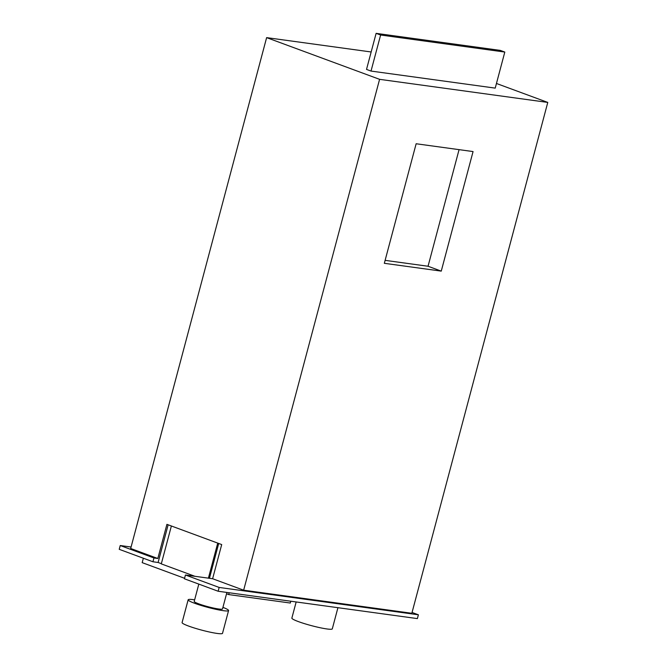 <?xml version="1.0" encoding="UTF-8"?>
<svg xmlns="http://www.w3.org/2000/svg" width="667" height="667" viewBox="0 0 667 667"><rect width="100%" height="100%" fill="white"/><g stroke="black" fill="none" stroke-linecap="round" stroke-linejoin="round"><path stroke-width="1" d="M222.928 607.379A20.919 2.259 -165.1 0 1 228.581 610.555L222.52 633.325A20.919 2.259 -165.1 0 1 210.163 632.166A20.919 2.259 -165.1 0 1 188.603 626.063A20.919 2.259 -165.1 0 1 182.091 622.569L188.152 599.791A20.919 2.259 -165.1 0 1 194.639 599.85M228.581 610.555A20.919 2.259 -165.1 0 1 216.216 609.388A20.919 2.259 -165.1 0 1 194.664 603.293A20.919 2.259 -165.1 0 1 188.152 599.791M337.936 607.687L332.299 628.856A20.919 2.259 -165.1 0 1 319.943 627.689A20.919 2.259 -165.1 0 1 298.382 621.594A20.919 2.259 -165.1 0 1 291.871 618.101L296.165 601.951M226.897 592.446L222.511 608.938A14.641 1.584 -165.1 0 1 213.857 608.121A14.641 1.584 -165.1 0 1 198.783 603.86A14.641 1.584 -165.1 0 1 194.222 601.409L198.824 584.109M371.16 51.976L266.625 37.627L379.59 79.331L547.774 102.418L496.456 83.475M376.121 33.35L366.525 69.41L371.019 71.069L495.222 88.119L504.811 52.059L500.317 50.4L376.121 33.35L380.615 35.009L371.019 71.069M266.625 37.627L130.69 548.491L157.829 558.504L153.952 557.971L120.235 545.531L131.082 547.015M379.59 79.331L243.655 590.195L212.615 578.731L221.702 544.572L166.917 524.345L157.829 558.504M384.325 263.307L441.254 271.119L473.061 151.567L416.141 143.755L384.325 263.307M243.655 590.195L411.839 613.281L547.774 102.418M219.16 587.444L418.392 614.799L417.384 618.601L218.142 591.245L219.16 587.444L185.443 575.004L184.434 578.798L218.142 591.245M120.235 545.531L119.226 549.325L152.943 561.772L158.112 562.481L161.356 563.673M171.377 525.996L161.297 563.89L194.897 576.296M418.392 614.799L412.056 612.464M212.615 578.731L185.443 575.004M153.952 557.971L152.943 561.772M168.142 524.796L158.112 562.481M218.709 543.472L209.438 578.297M217.734 543.105L208.404 578.156M290.779 601.217L290.295 603.035L228.706 594.58L226.547 593.78M184.567 578.289L142.179 562.64L143.355 558.229M228.706 594.58L229.198 592.763M380.615 35.009L504.811 52.059M385.109 260.355L428.047 266.25L459.071 149.65M428.047 266.25L441.254 271.119"/></g></svg>
